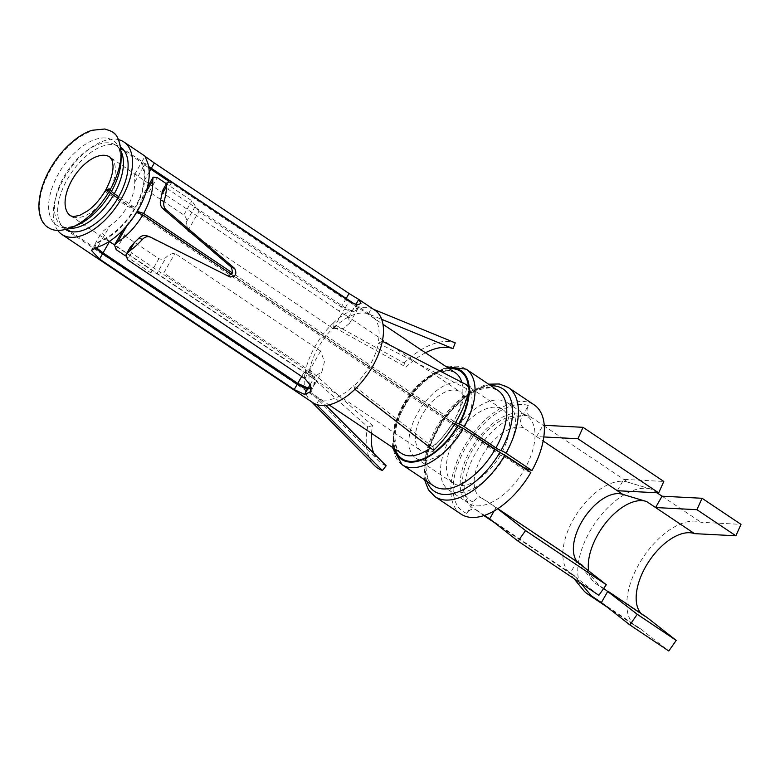 <?xml version="1.0" encoding="UTF-8"?>
<svg xmlns="http://www.w3.org/2000/svg" width="780" height="780" viewBox="0 0 780 780"><rect width="100%" height="100%" fill="white"/><g stroke="black" fill="none" stroke-linecap="round" stroke-linejoin="round"><path stroke-width="0.58" stroke-dasharray="3.9 2.92" d="M646.795 617.312A48.477 25.906 123.8 0 1 643.666 615.742A48.477 25.906 123.8 0 1 641.033 613.45M601.38 602.56L640.322 628.66L668.782 650.998M640.322 628.66A61.62 32.926 123.8 0 1 636.353 626.662A61.62 32.926 123.8 0 1 641.062 560.615A61.62 32.926 123.8 0 1 700.996 522.288L741 524.375M494.179 510.89L496.109 507.497L483.132 498.79A41.087 21.957 123.8 0 1 480.48 497.465A41.087 21.957 123.8 0 1 489.099 445.702A41.087 21.957 123.8 0 1 523.585 427.879L536.562 436.585L543.036 425.236L628.124 482.274L651.963 489.421L656.975 492.784M483.132 498.79A8.219 6.883 -70.4 0 0 481.845 498.147A8.219 6.883 -70.4 0 0 473.323 502.018L466.849 513.367A8.219 6.883 -70.4 0 1 475.381 509.496A8.219 6.883 -70.4 0 1 476.658 510.139A54.229 28.977 123.8 0 1 473.168 508.384A54.229 28.977 123.8 0 1 477.311 450.265A54.229 28.977 123.8 0 1 530.049 416.54L543.036 425.236L544.255 425.295M530.049 416.54A8.219 6.883 -70.4 0 1 528.323 405.581L523.477 414.082A52.582 28.099 123.8 0 1 526.87 415.789A52.582 28.099 123.8 0 1 525.086 468.331M523.585 427.879A8.219 6.883 -70.4 0 1 521.859 416.92L523.477 414.082A52.582 28.099 123.8 0 0 478.169 438.38A52.582 28.099 123.8 0 0 468.312 503.149A52.582 28.099 123.8 0 0 471.705 504.855A52.582 28.099 123.8 0 0 524.189 469.911L504.572 456.768L500.419 455.13L462.92 429.994L458.348 428.2L136.607 212.433M617.331 490.717L623.805 479.369L663.8 481.455M583.323 590.138A61.62 32.926 123.8 0 1 594.272 524.277A61.62 32.926 123.8 0 1 651.027 489.119A61.62 32.926 123.8 0 1 651.963 489.421M662.054 496.187L700.996 522.288M476.658 510.139L484.468 515.375M576.878 561.629L570.414 572.978L574.733 575.874L580.856 583.245M603.7 588.422L598.923 585.224L583.879 567.128M598.923 585.224A48.477 25.906 123.8 0 1 595.803 583.654A48.477 25.906 123.8 0 1 592.663 580.778A48.477 25.906 123.8 0 1 588.627 570.853M645.177 501.111A48.477 25.906 123.8 0 1 645.928 501.316A48.477 25.906 123.8 0 1 646.659 501.55M574.733 575.874A54.229 28.977 123.8 0 1 571.243 574.119A54.229 28.977 123.8 0 1 567.723 570.901A54.229 28.977 123.8 0 1 577.366 512.938A54.229 28.977 123.8 0 1 627.315 482.001A54.229 28.977 123.8 0 1 628.124 482.274M489.645 518.837L570.414 572.978L598.865 595.306M543.826 436.956L536.562 436.585L543.163 441.002M582.377 565.315A41.087 21.957 123.8 0 1 579.725 563.979A41.087 21.957 123.8 0 1 577.492 562.039M497.689 508.735L496.109 507.497L497.825 508.638M460.99 514.069A65.734 35.12 123.8 0 1 468.409 439.91A65.734 35.12 123.8 0 1 534.183 404.869M530.839 472.524L524.189 469.911M454.76 423.862L231.709 274.453M462.92 429.994A44.372 23.712 123.8 0 1 415.769 458.045A44.372 23.712 123.8 0 1 420.781 407.989A44.372 23.712 123.8 0 1 465.173 384.335A44.372 23.712 123.8 0 1 463.681 428.659L458.952 427.138L141.434 214.325M137.182 211.477L136.744 211.175L137.261 211.351M504.475 454.857L501.179 453.794L495.134 449.748M461.819 382.307A48.477 25.906 123.8 0 1 453.706 421.239A4.105 0.526 -150.8 0 0 455.637 422.399M453.706 421.239L232.576 273.019M504.572 456.768A52.582 28.099 123.8 0 1 448.695 490.006A52.582 28.099 123.8 0 1 454.633 430.677A52.582 28.099 123.8 0 1 507.253 402.646A52.582 28.099 123.8 0 1 505.479 455.179M458.348 428.2A35.334 18.876 123.8 0 1 420.8 450.538A35.334 18.876 123.8 0 1 424.788 410.68A35.334 18.876 123.8 0 1 460.142 391.843A35.334 18.876 123.8 0 1 458.952 427.138M136.139 212.248A35.334 18.876 123.8 0 1 128.797 222.446L126.925 225.722M116.171 249.649L124.264 235.463L123.474 229.135L128.797 222.446M124.264 235.463L158.876 258.668C161.577 259.672 164.034 259.194 166.228 257.224C168.772 254.758 171.678 253.481 174.954 253.383L320.609 351.019L324.431 361.764L321.916 371.738L314.75 376.565L304.229 372.021L114.504 244.861M109.327 241.391L101.741 232.206L109.843 225.791A35.334 18.876 123.8 0 0 127.481 206.447L134.131 209.059A48.477 25.906 123.8 0 1 101.751 239.977L109.843 225.791M105.154 190.944A8.219 0.809 -149.8 0 0 108.098 193.45L127.481 206.447M148.317 183.222L109.892 157.082A35.334 18.876 123.8 0 1 108.703 192.387L128.095 205.384L134.969 207.597L118.696 196.687M136.403 174.847L134.667 174.486L134.755 182.111A35.334 18.876 123.8 0 1 128.095 205.384M149.311 183.885L339.007 311.035L345.481 299.686L168.665 181.174M136.744 211.175A35.334 18.876 123.8 0 0 141.56 200.08L144.115 192.962L149.185 191.773L183.787 214.978C185.932 216.976 186.81 219.248 186.439 221.793L187.717 231.007L333.382 328.643L343.502 328.312L349.547 323.3L348.562 317.275L339.007 311.035M500.419 455.13A44.372 23.712 123.8 0 1 453.268 483.181A44.372 23.712 123.8 0 1 458.279 433.124A44.372 23.712 123.8 0 1 502.681 409.471A44.372 23.712 123.8 0 1 501.179 453.794M125.531 255.918L150.784 272.844L157.121 273.185L166.228 257.224M320.609 351.019L309.455 370.588L163.79 272.951L157.121 273.185M309.455 370.588L315.003 378.046L314.33 385.037L311.191 387.719M96.145 247.562L95.004 244.003L101.751 239.977M117.868 198.149L134.131 209.059M148.844 167.856L141.394 162.679L142.847 167.934A48.477 25.906 123.8 0 1 134.969 207.597M187.717 231.007L198.871 211.439L344.536 309.075L352.745 311.863L357.123 310.011L355.173 305.692L345.481 299.686M198.871 211.439L191.88 200.791L166.442 183.739M108.703 192.387A8.219 1.053 29.2 0 1 106.519 190.749M57.71 230.402A55.663 29.747 123.8 0 1 55.107 225.478A55.663 29.747 123.8 0 1 70.921 167.749A55.663 29.747 123.8 0 1 118.54 139.649M65.608 229.525A49.501 26.452 123.8 0 1 65.325 229.339A49.501 26.452 123.8 0 1 59.29 221.354A49.501 26.452 123.8 0 1 76.284 166.257A49.501 26.452 123.8 0 1 120.452 147.089A49.501 26.452 123.8 0 1 120.734 147.284M312.848 402.665A55.663 29.747 123.8 0 1 310.352 400.598A55.663 29.747 123.8 0 1 306.062 393.685A55.663 29.747 123.8 0 1 305.341 371.592L367.692 426.845A73.944 39.517 123.8 0 0 368.657 456.193A73.944 39.517 123.8 0 0 374.361 465.377M425.47 352.774A67.88 36.27 -56.2 0 0 406.039 367.097L404.098 363.022L332.738 323.554A55.663 29.747 123.8 0 0 314.564 347.344A55.663 29.747 123.8 0 0 305.341 371.592L309.601 369.915A49.501 26.452 123.8 0 1 333.967 327.19L332.738 323.554A55.663 29.747 123.8 0 1 371.241 308.373L373.571 309.328M404.098 363.022A73.944 39.517 123.8 0 1 455.247 342.869M373.815 453.404A67.88 36.27 -56.2 0 0 378.739 461.048A67.88 36.27 -56.2 0 0 386.159 465.757M466.518 388.674L378.446 343.171A49.501 26.452 123.8 0 1 354.081 385.895L433.105 447.252A67.88 36.27 -56.2 0 0 466.518 388.674L469.989 386.529M433.105 447.252L433.582 450.352M354.939 389.288L353.71 385.651A49.501 26.452 123.8 0 1 319.469 399.145L319.839 399.389A49.501 26.452 123.8 0 1 316.651 397.79A49.501 26.452 123.8 0 1 314.428 395.957A49.501 26.452 123.8 0 1 310.615 389.805A49.501 26.452 123.8 0 1 309.972 370.159L372.625 425.675A67.88 36.27 -56.2 0 0 371.494 433.31M372.625 425.675L367.692 426.845M319.839 399.389L325.816 405.376M333.967 327.19L334.337 327.434A49.501 26.452 123.8 0 1 368.579 313.94L381.683 319.322M334.337 327.434L406.039 367.097M378.446 343.171L382.346 341.25M368.579 313.94L371.241 308.373A55.663 29.747 123.8 0 1 374.839 310.177M368.209 313.697A49.501 26.452 123.8 0 1 371.407 315.296A49.501 26.452 123.8 0 1 377.442 323.281A49.501 26.452 123.8 0 1 378.085 342.927M319.469 399.145L316.436 404.459M95.17 247.933L94.487 244.92L101.166 241A49.501 26.452 -56.2 0 0 135.086 208.514A49.501 26.452 -56.2 0 0 143.432 166.9L141.911 161.762L148.59 166.442M171.717 182.149L167.827 188.974L345.218 307.876C351.058 311.064 355.036 311.668 357.133 309.67C358.566 308.422 358.088 306.793 355.68 304.795L353.681 303.459M357.133 309.67L361.013 303.196M304.882 378.602L308.773 371.777L314.36 379.148L313.765 386.022L311.24 388.391M308.773 371.777L131.381 252.876L130.114 247.426M167.827 188.974L163.225 189.384M146.611 235.697L228.316 276.149M466.849 513.367A62.449 33.364 123.8 0 1 465.465 448.012A62.449 33.364 123.8 0 1 528.323 405.581M473.323 502.018A49.296 26.345 123.8 0 1 479.642 439.364A49.296 26.345 123.8 0 1 521.859 416.92M435.026 496.675A65.734 35.12 123.8 0 1 442.455 422.516A65.734 35.12 123.8 0 1 508.228 387.465M426.904 481.328A61.62 32.926 123.8 0 1 441.392 421.805A61.62 32.926 123.8 0 1 490.942 385.778M108.098 193.45A35.334 18.876 123.8 0 1 70.551 215.777L420.8 450.538M433.836 485.979A57.515 30.732 123.8 0 1 440.329 421.093A57.515 30.732 123.8 0 1 497.884 390.429L492.19 388.206C491.673 387.387 487.598 387.826 479.963 389.522C472.465 391.94 464.49 397.147 456.037 405.142C437.414 422.516 424.418 452.351 426.163 469.365C427.226 478.384 429.78 483.922 433.836 485.979M402.11 464.714A57.515 30.732 123.8 0 1 408.593 399.828A57.515 30.732 123.8 0 1 466.148 369.154M394.31 448.607A53.41 28.538 123.8 0 1 407.54 399.116A53.41 28.538 123.8 0 1 448.285 368.062M469.053 386.051A53.41 28.538 123.8 0 1 469.267 389.785M395.206 449.212A52.582 28.099 123.8 0 1 407.901 399.36A52.582 28.099 123.8 0 1 449.192 368.667M468.37 385.7A52.582 28.099 123.8 0 1 468.653 392.194M452.878 422.692A48.477 25.906 123.8 0 1 430.521 447.973M401.369 453.336A48.477 25.906 123.8 0 1 406.838 398.648A48.477 25.906 123.8 0 1 455.344 372.801L450.46 370.958C450.089 370.247 446.56 370.705 439.871 372.343C433.436 374.575 426.592 379.236 419.338 386.334C409.588 396.367 402.519 407.716 398.131 420.361C395.772 427.635 394.758 433.933 395.07 439.257L395.938 445.01C397.254 449.241 399.058 452.02 401.369 453.336M69.595 228.306A48.477 25.906 123.8 0 1 61.942 225.829A48.477 25.906 123.8 0 1 67.412 171.142A48.477 25.906 123.8 0 1 115.918 145.294A48.477 25.906 123.8 0 1 121.114 151.437M141.56 200.08L145.996 192.29M158.876 258.668L150.784 272.844M163.79 272.951L174.954 253.383M310.226 384.501L314.75 376.565M301.685 376.467L304.229 372.021M134.755 182.111L142.847 167.934M144.32 180.541L149.224 171.951M348.562 317.275L355.173 305.692M333.382 328.643L344.536 309.075M186.439 221.793L195.546 205.822M183.787 214.978L191.88 200.791M149.185 191.773L157.268 177.596M66.924 229.174L61.942 225.829C62.595 224.913 61.142 229.983 77.181 225.147A50.885 27.193 123.8 0 1 49.003 200.636A50.885 27.193 123.8 0 1 87.691 142.906A50.885 27.193 123.8 0 1 121.076 159.647C119.457 142.974 115.313 146.25 115.918 145.294L120.9 148.639M121.144 153.65A57.359 30.654 -56.2 0 0 83.509 134.774A57.359 30.654 -56.2 0 0 39.897 199.855A57.359 30.654 -56.2 0 0 71.653 227.487M143.432 166.9L146.864 160.885M97.734 247.026L101.166 241M355.68 304.795L356.05 304.161M345.218 307.876L349.118 301.051M131.381 252.876L127.481 259.701M147.127 235.911L150.452 237.101M226.629 275.769L229.807 276.9M607.21 607.133L636.353 626.662M595.803 583.654L643.666 615.742M567.723 570.901L574.021 578.663M627.315 482.001L651.027 489.119M475.381 509.496L483.883 515.57M494.773 522.863L571.243 574.119M481.845 498.147L579.725 563.979M577.063 561.542L592.663 580.778M622.206 494.198L645.928 501.316M424.515 479.739L423.901 475.761L425.929 453.901L441.831 420.03L471.432 391.092L484.614 385.135L488.563 384.179M448.695 490.006L468.312 503.149M507.253 402.646L526.87 415.789M346.515 315.685L460.142 391.843M415.769 458.045L453.268 483.181M465.173 384.335L502.681 409.471M392.35 447.301L394.68 424.564L403.816 403.835L417.924 385.144L446.335 366.756M70.346 231.465L95.55 248.362M303.761 387.913L328.994 404.83M124.332 150.93L142.214 162.922M354.256 305.038L382.98 324.295M122.977 230.051L123.493 229.144M314.33 385.037L321.916 371.738M95.004 244.003L101.731 232.196M134.657 174.486L141.385 162.679M349.537 323.3L357.123 310.011M144.124 192.972L147.488 187.083M310.352 400.598L311.503 401.758M314.428 395.957L378.739 461.048M120.452 147.089L142.681 161.996M354.851 304.2L371.407 315.296M141.911 161.762L145.022 156.322M91.377 250.37L94.478 244.92M310.45 391.843L313.765 386.022M65.325 229.339L316.651 397.79M227.029 275.935L230.207 277.075"/><path stroke-width="1.17" d="M641.033 613.45A48.477 25.906 123.8 0 1 649.145 561.054A48.477 25.906 123.8 0 1 694.522 533.637L735.881 535.792L741 524.375L702.058 498.274L662.054 496.187L655.58 507.536L646.659 501.55L622.82 494.403L617.331 490.717L658.681 492.872L577.912 438.74L583.04 427.323L663.8 481.455L658.681 492.872M676.211 640.399L646.795 617.312L607.854 591.211L601.38 602.56L629.84 624.897L668.782 650.998L676.211 640.399L637.27 614.299L629.84 624.897M656.975 492.784L662.054 496.187M580.856 583.245L591.289 595.793L601.38 602.56M591.289 595.793A61.62 32.926 123.8 0 1 587.311 593.794A61.62 32.926 123.8 0 1 583.323 590.138L574.021 578.663M494.179 510.89L489.645 518.837L518.096 541.174L598.865 595.306L606.294 584.717L525.525 530.585L518.096 541.174M484.468 515.375L489.645 518.837M637.27 614.299L603.7 588.422M583.879 567.128L582.377 565.315L576.878 561.629L606.294 584.717M702.058 498.274L696.94 509.691L655.58 507.536L694.522 533.637M588.627 570.853A48.477 25.906 123.8 0 1 606.118 522.405A48.477 25.906 123.8 0 1 645.177 501.111M543.163 441.002L617.331 490.717M577.492 562.039A41.087 21.957 123.8 0 1 577.063 561.542A41.087 21.957 123.8 0 1 584.366 517.637A41.087 21.957 123.8 0 1 622.206 494.198A41.087 21.957 123.8 0 1 622.82 494.403M497.825 508.638L576.878 561.629M454.76 423.862L463.223 428.356L530.839 472.524A65.734 35.12 123.8 0 1 460.99 514.069L435.026 496.675L428.405 489.752L424.515 479.739M488.563 384.179L499.356 383.974L508.228 387.465L534.183 404.869A65.734 35.12 123.8 0 1 531.96 470.545L525.086 468.331L504.475 454.857M446.335 366.756L466.148 369.154L497.884 390.429A57.515 30.732 123.8 0 1 495.934 447.895A4.105 0.526 -150.8 0 0 500.975 450.518A4.105 0.526 29.2 0 1 506.005 453.141L531.96 470.545M136.607 212.433L142.789 214.851A48.477 25.906 123.8 0 1 117.634 242.014L114.475 244.93L116.171 249.649L125.531 255.918M231.709 274.453L142.789 214.851M141.434 214.325L137.182 211.477M463.681 428.659L495.134 449.748M495.934 447.895L464.207 426.621A4.105 0.526 -150.8 0 0 459.176 423.998L458.747 423.862A4.105 0.526 -150.8 0 1 455.637 422.399M232.576 273.019L143.618 213.398L137.261 211.351M109.327 241.391L114.504 244.861M148.317 183.222L149.311 183.885M311.191 387.719L308.139 388.148L297.755 383.36L301.685 376.467M109.531 241.527L103.067 252.866L297.755 383.36M103.067 252.866L96.145 247.562M110.585 192.933A50.885 27.193 123.8 0 1 77.181 225.147L71.653 227.487A57.359 30.654 -56.2 0 0 109.317 191.168L110.585 192.933A8.219 0.809 -149.8 0 0 113.451 195.185L117.868 198.149M109.317 191.168L108.264 190.564L109.239 188.857L111.462 191.402A8.219 1.053 -150.8 0 0 114.28 193.732L118.696 196.687M149.224 171.951L150.793 169.192L148.844 167.856M150.793 169.192L168.665 181.174M145.996 192.29L152.724 180.511L153.114 177.167L157.268 177.596L166.442 183.739M152.724 180.511A48.477 25.906 123.8 0 1 143.618 213.398M108.264 190.564L105.271 190.886A8.219 0.809 -149.8 0 0 105.154 190.944C100.171 199.27 94.429 205.861 87.916 210.717L79.726 215.377L73.222 216.616L70.551 215.777A35.334 18.876 123.8 0 1 74.539 175.919A35.334 18.876 123.8 0 1 109.892 157.082L112.261 160.66L113.012 165.76C113.227 172.243 110.828 180.248 105.827 189.764A8.219 1.053 29.2 0 1 105.963 189.676L109.239 188.857M106.519 190.749A8.219 1.053 29.2 0 1 105.827 189.764M696.94 509.691L735.881 535.792M544.255 425.295L583.04 427.323M543.826 436.956L577.912 438.74M497.689 508.735L525.525 530.585M118.54 139.649A55.663 29.747 123.8 0 1 123.874 141.97A55.663 29.747 123.8 0 1 130.66 150.95A55.663 29.747 123.8 0 1 111.55 212.911A55.663 29.747 123.8 0 1 61.893 234.458A55.663 29.747 123.8 0 1 57.71 230.402M120.734 147.284A49.501 26.452 123.8 0 1 126.477 155.074A49.501 26.452 123.8 0 1 109.688 209.927A49.501 26.452 123.8 0 1 65.608 229.525M163.225 189.384L167.31 182.218L171.717 182.149L349.118 301.051C353.652 303.82 357.055 304.873 359.327 304.219L361.013 303.196L358.361 299.14L374.839 310.177A55.663 29.747 123.8 0 1 381.625 319.156A55.663 29.747 123.8 0 1 382.346 341.25L469.989 386.529A73.944 39.517 123.8 0 1 433.582 450.352L354.939 389.288A55.663 29.747 123.8 0 1 335.341 402.763A55.663 29.747 123.8 0 1 316.436 404.459A55.663 29.747 123.8 0 1 312.848 402.665L61.893 234.458M382.346 341.25A55.663 29.747 123.8 0 1 354.939 389.288M316.436 404.459L382.434 470.506A73.944 39.517 123.8 0 1 374.361 465.377L311.503 401.758M373.571 309.328L455.247 342.869L452.985 348.601A67.88 36.27 -56.2 0 0 425.47 352.774M371.494 433.31A67.88 36.27 -56.2 0 0 373.503 452.615A67.88 36.27 -56.2 0 0 373.815 453.404M325.816 405.376L386.159 465.757L382.434 470.506M381.683 319.322L452.985 348.601M148.59 166.442L353.681 303.459M151.3 168.304L154.333 162.991L145.022 156.322L146.864 160.885A55.663 29.747 123.8 0 1 147.391 162.162A55.663 29.747 -56.2 0 1 137.68 210.629A55.663 29.747 -56.2 0 1 97.734 247.026L91.377 250.37L99.528 259.077L294.216 389.571L304.561 394.427L307.632 389.044L297.248 384.248L294.216 389.571M154.333 162.991L349.021 293.485L345.988 298.798M356.05 304.161L358.751 299.413L349.021 293.485M99.528 259.077L102.56 253.753L95.17 247.933M102.56 253.753L297.248 384.248M311.24 388.391L307.632 389.044M230.207 277.075L150.452 237.101C147.556 236.077 144.875 236.837 142.409 239.392A55.663 29.747 123.8 0 1 129.568 250.984L126.068 254.514L127.481 259.701L304.882 378.602L310.664 385.554L310.45 391.843L304.561 394.427M163.059 189.657L161.655 194.727A49.501 26.452 123.8 0 1 160.563 200.197L164.053 201.445A55.663 29.747 123.8 0 0 166.549 186.147L167.31 182.218M130.114 247.426L134.462 242.405A49.501 26.452 123.8 0 0 138.918 238.144L142.409 239.392M160.563 200.197C159.832 203.414 160.553 206.203 162.727 208.553L166.052 209.742C163.897 207.431 163.225 204.662 164.053 201.445M166.052 209.742L234.643 268.427C237.178 273.994 235.57 276.822 229.807 276.9M150.452 237.101L146.611 235.697M162.727 208.553L231.455 267.296L234.643 268.427M228.316 276.149L232.684 272.727L231.455 267.296M147.127 235.911C144.183 234.897 141.443 235.638 138.918 238.144M504.875 455.12A65.734 35.12 123.8 0 1 435.026 496.675M508.228 387.465A65.734 35.12 123.8 0 1 506.005 453.141M499.912 452.371A61.62 32.926 123.8 0 1 426.904 481.328M490.942 385.778A61.62 32.926 123.8 0 1 500.975 450.518M494.949 449.621A57.515 30.732 123.8 0 1 433.836 485.979L402.11 464.714L392.35 447.301M463.223 428.356A57.515 30.732 123.8 0 1 402.11 464.714M466.148 369.154A57.515 30.732 123.8 0 1 464.207 426.621M458.26 425.607A53.41 28.538 123.8 0 1 421.083 460.249A53.41 28.538 123.8 0 1 394.31 448.607M448.285 368.062A53.41 28.538 123.8 0 1 469.053 386.051M469.267 389.785A53.41 28.538 123.8 0 1 459.176 423.998M457.84 425.441A52.582 28.099 123.8 0 1 395.206 449.212M449.192 368.667A52.582 28.099 123.8 0 1 468.37 385.7M468.653 392.194A52.582 28.099 123.8 0 1 458.747 423.862M430.521 447.973A48.477 25.906 123.8 0 1 401.369 453.336L328.994 404.83M382.98 324.295L455.344 372.801A48.477 25.906 123.8 0 1 461.819 382.307M113.451 195.185A48.477 25.906 123.8 0 1 69.595 228.306M121.114 151.437A48.477 25.906 123.8 0 1 114.28 193.732M126.925 225.722L117.634 242.014M308.139 388.148L310.226 384.501M105.271 190.886L105.963 189.676M110.302 189.442A57.359 30.654 -56.2 0 0 121.144 153.65L121.076 159.647A50.885 27.193 123.8 0 1 111.462 191.402M161.655 194.727L166.549 186.147M129.568 250.984L134.462 242.405M587.311 593.794L607.21 607.133M483.883 515.57L494.773 522.863M66.924 229.174L70.346 231.465M95.55 248.362L303.761 387.913M120.9 148.639L124.332 150.93M114.728 244.52L122.977 230.051M147.488 187.083L152.968 177.47M121.144 153.65C119.135 131.245 112.427 131.839 104.832 129.002L92.069 130.28C83.323 133.039 74.363 139.142 65.169 148.58C54.035 160.553 46.196 173.833 41.662 188.419C34.466 214.168 43.134 224.503 47.863 227.311C51.119 229.369 56.901 233.005 71.653 227.487M123.874 141.97L145.519 156.478M126.068 254.514L130.319 247.075"/></g></svg>

